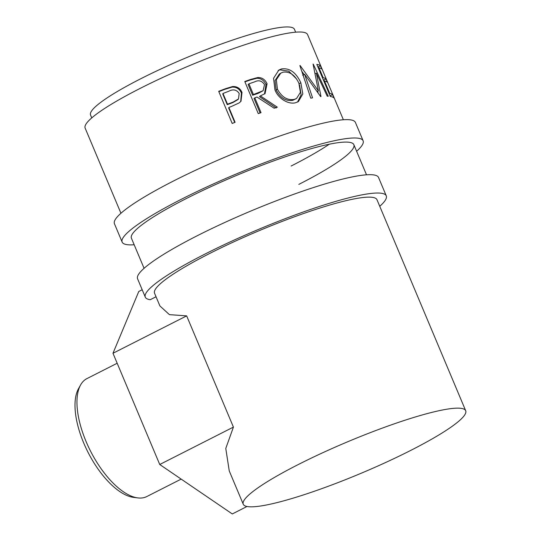<?xml version="1.0" encoding="UTF-8"?>
<svg xmlns="http://www.w3.org/2000/svg" width="541" height="541" viewBox="0 0 541 541"><rect width="100%" height="100%" fill="white"/><g stroke="black" fill="none" stroke-linecap="round" stroke-linejoin="round"><path stroke-width="0.81" d="M134.182 244.762A130.699 18.556 -22.8 0 1 122.151 242.084A130.699 18.556 -22.8 0 1 181.756 199.074A130.699 18.556 -22.8 0 1 363.119 140.788A130.699 18.556 -22.8 0 1 356.614 151.264M122.151 242.084L114.435 223.737A130.699 18.556 -22.8 0 1 174.04 180.728A130.699 18.556 -22.8 0 1 355.41 122.442L363.119 140.788M144.075 268.309L131.416 238.189A120.643 17.123 -22.8 0 1 186.435 198.486A120.643 17.123 -22.8 0 1 353.855 144.684A120.643 17.123 -22.8 0 1 298.835 184.38M329.293 144.21A120.643 17.123 -22.8 0 1 291.119 166.033M137.887 497.916L133.62 497.382A63.622 28.47 -116.9 0 1 83.74 443.065A63.622 28.47 -116.9 0 1 78.472 388.756L80.568 384.996A66.137 29.599 63.1 0 0 86.046 441.449A66.137 29.599 63.1 0 0 137.887 497.916A66.137 29.599 63.1 0 0 146.794 496.557L181.167 479.11M298.274 464.543A120.643 17.123 -22.8 0 1 465.693 410.741A120.643 17.123 -22.8 0 1 410.673 450.437A120.643 17.123 -22.8 0 1 243.254 504.239A120.643 17.123 -22.8 0 1 298.274 464.543M243.254 504.239L229.249 470.92L225.78 448.435L233.421 427.099L186.659 315.87L169.428 314.652L159.893 305.922L154.557 293.236A120.643 17.123 -22.8 0 1 209.577 253.533A120.643 17.123 -22.8 0 1 376.989 199.73L465.693 410.741M156.045 296.766L150.236 299.714A130.699 18.556 -22.8 0 1 145.286 297.131A130.699 18.556 -22.8 0 1 204.89 254.121A130.699 18.556 -22.8 0 1 386.26 195.835A130.699 18.556 -22.8 0 1 379.755 206.31M145.286 297.131L137.576 278.777A130.699 18.556 -22.8 0 1 197.181 235.775A130.699 18.556 -22.8 0 1 378.544 177.482L386.26 195.835M91.754 117.891L90.55 115.023A110.587 15.696 -22.8 0 1 140.985 78.634A110.587 15.696 -22.8 0 1 294.446 29.315L295.656 32.176M218.699 91.334A120.643 17.123 -22.8 0 1 225.036 88.852L232.535 86.546C236.992 86.317 240.15 88.271 242.01 92.43L240.995 101.262L239.122 102.925L231.183 106.577A120.643 17.123 -22.8 0 0 228.877 107.483L235.105 122.3A120.643 17.123 -22.8 0 0 232.197 123.449L218.699 91.334M244.775 81.508A120.643 17.123 -22.8 0 1 250.889 79.371L257.82 77.525C262.054 77.451 265.137 79.534 267.078 83.781L265.043 93.613L260.37 95.906L277.33 107.186A120.643 17.123 -22.8 0 0 274.152 108.214L257.022 97.055A120.643 17.123 -22.8 0 0 254.804 97.826L261.033 112.65A120.643 17.123 -22.8 0 0 258.273 113.624L244.775 81.508M281.462 68.944C289.577 67.774 296.035 72.386 300.837 82.787L302.818 93.965L298.389 101.6L295.853 102.641C289.117 104.88 278.446 99.017 274.956 89.921L273.563 78.296L278.831 70.073L281.462 68.944L279.961 69.85L288.752 71.162L296.651 79.04M320.657 96.596A120.643 17.123 -22.8 0 1 320.975 96.562L316.363 73.116L327.244 96.224A120.643 17.123 -22.8 0 1 328.265 96.264L313.239 64.109A120.643 17.123 -22.8 0 0 313.077 64.109L318.385 90.814L300.113 65.535A120.643 17.123 -22.8 0 0 299.87 65.583L310.777 98.185A120.643 17.123 -22.8 0 1 312.563 97.84L304.657 74.354L320.657 96.596M316.823 64.365A120.643 17.123 -22.8 0 1 320.482 65.846L321.868 69.14A120.643 17.123 -22.8 0 0 318.987 67.808L323.139 77.688A120.643 17.123 -22.8 0 1 326.02 79.02L327.406 82.313A120.643 17.123 -22.8 0 0 324.526 80.981L329.712 93.329A120.643 17.123 -22.8 0 1 332.593 94.668L333.98 97.962A120.643 17.123 -22.8 0 0 330.321 96.474L316.823 64.365M325.493 77.255L330.152 88.332M343.373 119.757L307.572 34.59A120.643 17.123 -22.8 0 0 140.16 88.399A120.643 17.123 -22.8 0 0 85.14 128.095L120.941 213.262M320.482 65.846L318.176 66.841L318.649 67.956M318.987 67.808L318.385 68.078M323.139 77.688L322.537 77.958M323.234 79.628A118.127 16.771 -22.8 0 1 323.714 80.014L324.187 81.13M326.02 79.02L323.714 80.014M324.526 80.981L323.924 81.251M329.712 93.329L329.111 93.6M329.814 95.27A118.127 16.771 -22.8 0 1 330.287 95.656L330.659 96.535M332.593 94.668L330.287 95.656M317.702 66.455A118.127 16.771 -22.8 0 1 318.176 66.841M302.757 75.355L304.657 74.354M315.166 73.691L316.363 73.116M317.763 91.125L318.094 92.89M317.094 91.463L318.385 90.814M301.804 71.317L304.204 74.59M300.837 82.787L299.078 83.76M299.558 84.971L301.121 94.864L297.557 102.039M278.148 70.54L279.961 69.85M280.765 73.15L279.352 74.022L275.038 80.562L276.153 90.002C280.475 98.022 286.047 101.451 292.877 100.288L296.556 98.469L300.411 92.383L298.896 83.213C294.906 74.901 289.591 71.229 282.957 72.203L280.765 73.15L276.35 79.73L277.418 89.157C281.76 97.17 287.413 100.579 294.378 99.375L296.556 98.469M276.153 90.002L277.418 89.157M292.877 100.288L294.378 99.375M244.924 81.867A118.127 16.771 -22.8 0 1 250.037 80.082L256.826 78.283C260.978 78.235 264.022 80.332 265.962 84.579L264.508 93.985M257.82 77.525L256.826 78.283M267.078 83.781L265.962 84.579M260.37 95.906L259.47 96.629L276.208 107.984M254.804 97.826L254.013 98.516L260.099 112.974M248.921 83.828L248.13 84.518L252.633 95.223L258.077 93.39L263.122 90.719L264.502 84.606C261.939 80.744 258.632 79.831 254.595 81.874A120.643 17.123 -22.8 0 0 248.921 83.828L253.418 94.533L263.122 90.719M253.418 94.533L252.633 95.223M218.841 91.666A118.127 16.771 -22.8 0 1 224.718 89.366L232.062 87.121C236.444 86.912 239.555 88.893 241.414 93.045L240.704 101.58M232.535 86.546L232.062 87.121M242.01 92.43L241.414 93.045M228.877 107.483L228.627 107.963L234.72 122.449M222.993 93.485L222.743 93.965L227.247 104.67L232.799 102.594L237.959 99.578L238.473 98.962L239.183 93.485C236.606 89.684 233.171 88.92 228.884 91.199A120.643 17.123 -22.8 0 0 222.993 93.485L227.49 104.19L233.157 102.066L238.473 98.962M233.157 102.066L232.799 102.594M227.49 104.19L227.247 104.67M246.994 506.484L232.292 513.95L159.737 464.503L233.421 427.099M186.659 315.87L112.981 353.273L159.737 464.503M142.188 289.753L138.773 291.484L112.981 353.273M117.174 363.248L86.912 378.612A66.137 29.599 63.1 0 0 80.568 384.996M250.889 79.371L250.037 80.082M258.977 92.667L258.077 93.39M225.036 88.852L224.718 89.366M366.514 174.804L353.855 144.684"/></g></svg>
